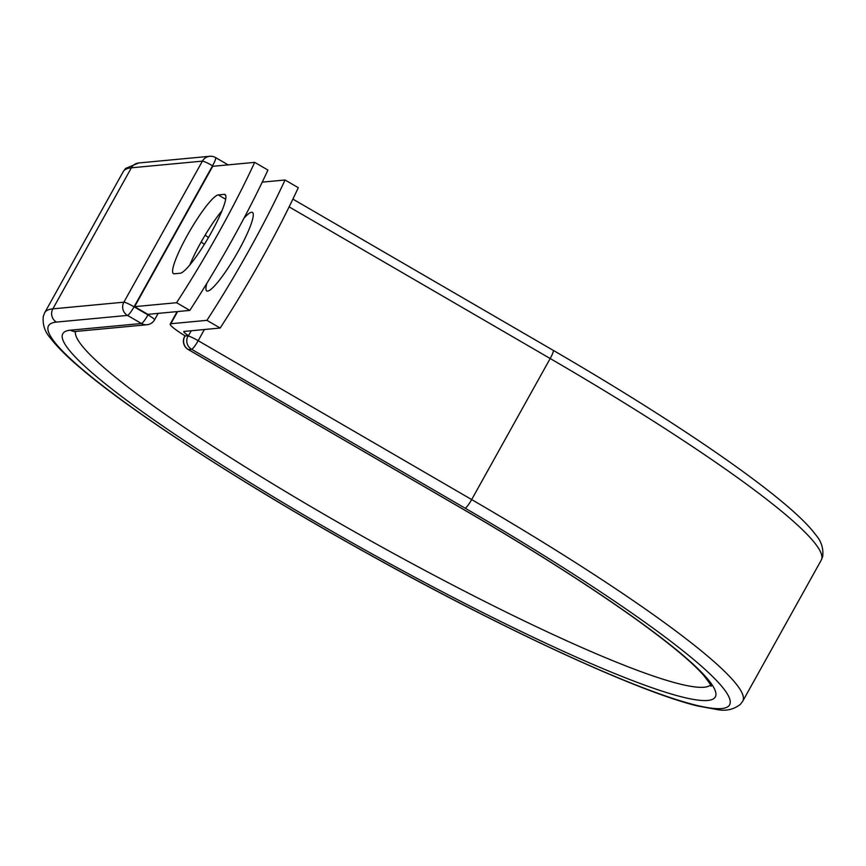 <?xml version="1.0" encoding="UTF-8"?>
<svg xmlns="http://www.w3.org/2000/svg" width="866" height="866" viewBox="0 0 866 866"><rect width="100%" height="100%" fill="white"/><g stroke="black" fill="none" stroke-linecap="round" stroke-linejoin="round"><path stroke-width="1.3" d="M211.066 232.965A45.422 7.296 -59.8 0 0 225.019 194.525A45.422 7.296 -59.8 0 0 224.153 194.363L218.232 194.915A45.422 7.296 -59.8 0 0 188.68 232.943A45.422 7.296 -59.8 0 0 173.46 273.634A45.422 7.296 -59.8 0 0 174.326 273.797L180.258 273.234A45.422 7.296 -59.8 0 0 211.066 232.965M243.963 218.2A45.422 7.296 120.2 0 1 252.407 212.43A45.422 7.296 120.2 0 1 238.453 250.88A45.422 7.296 120.2 0 1 206.779 290.987A45.422 7.296 120.2 0 1 206.822 283.377M262.225 182.141L285.044 179.998A202.059 32.432 -59.8 0 1 206.92 320.344L170.851 323.732A30.256 3.399 -150.9 0 0 170.234 324.025A30.256 3.399 -150.9 0 0 185.237 335.976L188.193 335.694A9.699 1.093 29.1 0 1 188.474 335.716L191.234 330.758M285.044 179.998L298.283 187.684A202.059 32.432 120.2 0 1 220.17 328.03L184.09 331.429A14.744 1.656 -150.9 0 0 183.798 331.57A14.744 1.656 -150.9 0 0 188.474 335.716M206.92 320.344L220.17 328.03M189.816 310.407L147.837 314.347L134.598 306.661L212.711 166.315L254.691 162.364L267.93 170.061A202.059 32.432 120.2 0 1 189.816 310.407L176.577 302.71A202.059 32.432 120.2 0 0 254.691 162.364M221.934 210.806A45.422 7.296 -59.8 0 0 189.795 265.039M134.598 306.661L176.577 302.71M225.593 195.196L224.153 194.363M177.627 311.554L170.851 323.732M185.075 335.878L188.193 335.694M461.903 508.472A373.398 41.969 -150.9 0 1 707.749 700.453A373.398 41.969 -150.9 0 1 316.22 522.176A373.398 41.969 -150.9 0 1 70.384 330.184A9.699 9.515 -95.4 0 0 75.97 331.418L147.004 324.739A9.699 9.515 -95.4 0 1 141.407 323.505L127.475 315.408A9.699 9.515 -95.4 0 1 123.881 302.18L52.858 308.859L131.361 167.809A399.421 44.891 -150.9 0 0 123.253 171.598L44.74 312.648A399.421 44.891 -150.9 0 1 52.858 308.859A9.699 9.515 -95.4 0 0 56.442 322.087A389.722 43.798 -150.9 0 0 313.037 522.469A389.722 43.798 -150.9 0 0 721.681 708.55A389.722 43.798 -150.9 0 0 465.096 508.169A9.699 1.559 -59.8 0 0 471.667 499.574L198.173 340.684A9.699 1.559 120.2 0 1 191.592 349.279L188.409 349.583A9.699 1.559 120.2 0 1 188.225 349.539L461.719 508.429A9.699 1.559 -59.8 0 0 461.903 508.472L188.409 349.583A9.699 9.515 84.6 0 1 184.815 336.354A9.699 1.093 29.1 0 0 184.62 336.441A9.699 9.699 0 0 0 188.225 349.539M465.096 508.169L191.592 349.279A9.699 9.515 84.6 0 1 187.998 336.051A9.699 1.093 29.1 0 1 198.173 340.684L204.376 329.524M44.74 312.648L43.3 316.339C42.412 324.555 44.848 331.884 50.618 338.335C57.091 346.844 67.332 357.009 81.339 368.797C134.533 414.121 248.672 487.634 369.793 554.792C500.137 627.471 635.579 690.743 697.152 705.887L718.044 709.719C726.487 711.192 733.946 709.373 740.419 704.285L742.757 701.157A399.421 44.891 -150.9 0 0 471.667 499.574L550.181 358.524L289.125 206.866M553.158 350.308C684.043 426.353 790.052 499.909 815.415 534.452C821.174 540.893 823.598 548.221 822.7 556.437L821.26 560.107A399.421 44.891 -150.9 0 0 550.181 358.524A9.699 1.559 -59.8 0 0 553.158 350.308L292.892 199.115M461.6 508.288A9.699 1.559 -59.8 0 0 461.719 508.429C531.139 548.849 589.226 585.784 635.99 619.233C669.57 643.449 692.205 662.241 703.906 675.632C709.817 683.35 712.166 686.835 710.964 686.099M213.404 166.25L212.56 165.763L134.057 306.813A9.699 1.093 29.1 0 0 123.881 302.18L202.395 161.13L131.361 167.809A9.699 9.515 -95.4 0 1 138.733 162.97L125.646 168.405L123.253 171.598M201.183 241.96A363.698 40.875 -150.9 0 0 204.333 244.418M75.439 331.483A363.698 40.875 -150.9 0 0 373.874 542.614A363.698 40.875 -150.9 0 0 710.575 684.995M70.384 330.184L141.407 323.505A9.699 1.559 -59.8 0 0 147.989 314.899L148.324 314.304M56.442 322.087L127.475 315.408A9.699 1.559 -59.8 0 0 134.057 306.813L147.989 314.899A9.699 1.093 29.1 0 1 154.57 319.803A9.699 9.699 0 0 1 147.004 324.739M228.126 164.865L215.537 157.558A9.699 1.559 -59.8 0 1 212.56 165.763A9.699 1.093 29.1 0 0 202.395 161.13A9.699 9.515 -95.4 0 1 209.756 156.281L138.733 162.97M225.647 199.223L218.232 194.915M177.151 311.598L170.234 324.025M821.26 560.107L742.757 701.157M205.166 235.087L208.435 237.587M75.97 331.418L74.292 331.721M184.967 335.813L184.62 336.441M158.142 313.384L154.57 319.803M215.537 157.558A9.699 9.699 0 0 0 209.756 156.281"/></g></svg>
